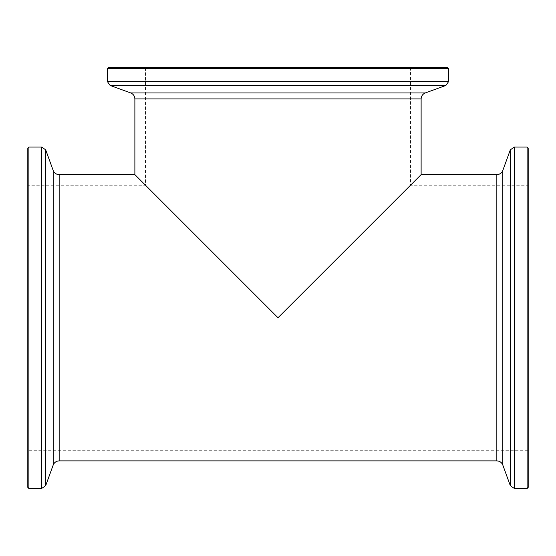 <?xml version="1.0" encoding="UTF-8"?>
<svg xmlns="http://www.w3.org/2000/svg" width="556" height="556" viewBox="0 0 556 556"><rect width="100%" height="100%" fill="white"/><g stroke="black" fill="none" stroke-linecap="round" stroke-linejoin="round"><path stroke-width="0.42" stroke-dasharray="2.78 2.08" d="M145.477 67.554L410.523 67.554L145.477 67.554L145.477 185.238L278 317.754L145.477 185.238L27.8 185.238L27.8 450.277L27.8 185.238M421.121 174.633L278 317.754L410.523 185.238L278 317.754L134.879 174.633M528.2 450.277L528.2 185.238L528.2 450.277L27.8 450.277M528.2 148.132L528.2 487.383M527.137 147.069L527.137 488.446M447.629 67.554L108.371 67.554M448.685 68.617L107.315 68.617M28.863 147.069L28.863 488.446M27.8 148.132L27.8 487.383M59.158 174.633L59.158 460.882M496.842 174.633L496.842 460.882M514.3 488.446L514.3 147.069M502.819 465.066L502.819 170.449M510.311 149.856L510.311 485.652M421.121 98.912L134.879 98.912M107.315 81.461L448.685 81.461M445.898 85.443L110.102 85.443M130.695 92.935L425.305 92.935M41.7 488.446L41.7 147.069M45.689 149.856L45.689 485.652M53.181 465.066L53.181 170.449M410.523 67.554L410.523 185.238L528.2 185.238"/><path stroke-width="0.83" d="M502.819 465.066L510.311 485.652L510.311 149.856L502.819 170.449L502.819 465.066C501.7 462.418 499.712 461.021 496.842 460.882L59.158 460.882C56.288 461.021 54.3 462.418 53.181 465.066L45.689 485.652L45.689 149.856L41.7 147.069L41.7 488.446L45.689 485.652M130.695 92.935L110.102 85.443L445.898 85.443L425.305 92.935L130.695 92.935C133.336 94.054 134.733 96.049 134.879 98.912L134.879 174.633L278 317.754L421.121 174.633L496.842 174.633L496.842 460.882M527.137 147.069L527.137 488.446L528.2 487.383L528.2 148.132L527.137 147.069L514.3 147.069L514.3 488.446L510.311 485.652M527.137 488.446L514.3 488.446M510.311 149.856L514.3 147.069M448.685 68.617L107.315 68.617L108.371 67.554L447.629 67.554L448.685 68.617L448.685 81.461L107.315 81.461L110.102 85.443M107.315 68.617L107.315 81.461M445.898 85.443L448.685 81.461M53.181 465.066L53.181 170.449L45.689 149.856M28.863 147.069L27.8 148.132L27.8 487.383L28.863 488.446L28.863 147.069L41.7 147.069M28.863 488.446L41.7 488.446M59.158 460.882L59.158 174.633L134.879 174.633M134.879 98.912L421.121 98.912L421.121 174.633M502.819 170.449C501.7 173.097 499.712 174.487 496.842 174.633M425.305 92.935C422.664 94.054 421.267 96.049 421.121 98.912M53.181 170.449C54.3 173.097 56.288 174.487 59.158 174.633"/></g></svg>
